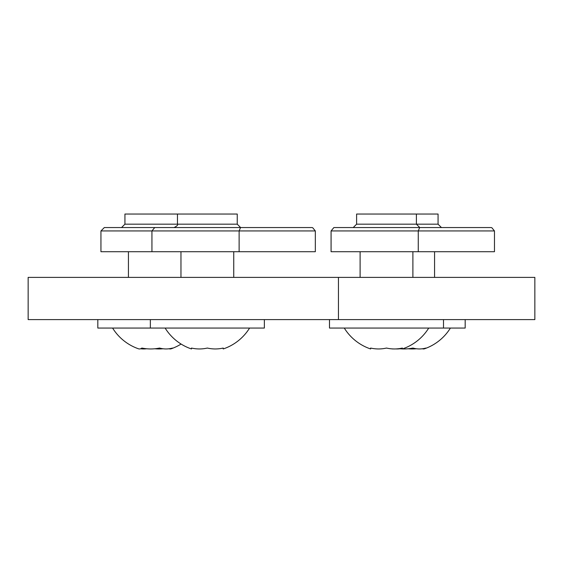 <?xml version="1.0" encoding="UTF-8"?>
<svg xmlns="http://www.w3.org/2000/svg" width="563" height="563" viewBox="0 0 563 563"><rect width="100%" height="100%" fill="white"/><g stroke="black" fill="none" stroke-linecap="round" stroke-linejoin="round"><path stroke-width="0.84" d="M329.496 319.608L329.496 328.053L465.179 328.053L465.179 319.608M402.369 348.054L402.376 348.954L402.376 348.054A47.074 40.761 -90 0 1 386.507 348.054A47.074 40.775 90 0 1 370.623 348.054A47.074 40.761 90 0 0 378.561 348.954M386.5 348.054A47.074 40.775 -90 0 0 394.438 348.954M370.623 348.054L370.623 348.954A49.678 49.678 0 0 1 344.274 328.053M331.072 251.71L331.072 230.936L333.824 227.621L334.45 227.558L491.091 227.558L419.674 227.558L418.267 230.936L494.469 230.936L494.469 251.71L418.267 251.71L418.267 230.936L331.086 230.936L331.086 251.71L418.267 251.71M416.395 214.046L416.395 224.18L356.604 224.18L356.604 214.046L438.07 214.046L438.07 224.18L441.448 227.558L419.674 227.558M408.175 348.764A47.074 45.469 -90 0 0 416.395 348.764M422.412 348.764A47.074 12.196 -90 0 0 424.615 348.764A47.074 12.196 -90 0 0 425.881 348.054A47.074 33.273 -90 0 1 412.925 348.054A47.074 45.469 90 0 1 402.461 348.926M395.817 348.926A47.074 33.273 90 0 0 399.955 348.764M393.206 348.933A47.074 12.196 90 0 1 392.165 348.884M402.376 348.919A47.074 45.469 90 0 1 398.991 348.659M97.821 319.608L97.821 328.053L264.357 328.053L264.357 319.608M223.23 348.054L223.23 348.954L223.23 348.054A47.074 40.761 -90 0 1 207.36 348.054A47.074 40.775 90 0 1 191.476 348.054A47.074 40.761 90 0 0 199.415 348.954M207.353 348.054A47.074 40.775 -90 0 0 215.291 348.954M191.476 348.054L191.476 348.954A49.678 49.678 0 0 1 165.128 328.053M154.677 227.614L151.926 230.936L151.94 251.71L100.946 251.71L100.946 230.936L151.926 230.936L154.677 227.621L155.304 227.558L240.528 227.558L239.12 230.936L315.329 230.936L315.329 251.71L239.12 251.71L239.12 230.936L151.94 230.936L151.94 251.71L239.12 251.71M177.458 214.046L177.458 224.18L124.93 224.18L124.93 214.046L237.248 214.046L237.248 224.18L240.626 227.558M240.528 227.558L311.951 227.558M534.85 319.608L28.15 319.608L28.15 277.383L534.85 277.383L534.85 319.608M338.44 319.608L338.44 277.383M154.825 348.764A47.074 45.469 -90 0 0 163.045 348.764M169.062 348.764A47.074 12.196 -90 0 0 171.265 348.764A47.074 12.196 -90 0 0 172.531 348.054A47.074 33.273 -90 0 1 159.575 348.054A47.074 45.469 90 0 1 141.869 348.054A47.074 12.196 90 0 1 138.385 348.764A49.678 49.678 0 0 1 112.6 328.053M140.588 348.764A47.074 33.273 90 0 0 146.605 348.764M180.962 227.558L104.324 227.558L100.946 230.936M154.825 227.558L121.552 227.558L124.93 224.18M419.773 227.558L416.395 224.18L438.07 224.18M174.08 227.558C177.071 226.016 178.197 224.89 177.458 224.18L237.248 224.18M360.109 277.383L360.109 251.71M443.503 328.053L443.503 319.608M412.89 277.383L412.89 251.71M402.376 348.954A49.678 49.678 0 0 0 428.725 328.053M494.469 230.936L491.724 227.614M331.072 230.936L333.824 227.614M356.604 224.18L353.226 227.558M434.566 277.383L434.566 251.71M424.615 348.764A49.678 49.678 0 0 0 450.4 328.053M180.962 277.383L180.962 251.71M150.349 328.053L150.349 319.608M233.744 277.383L233.744 251.71M223.23 348.954A49.678 49.678 0 0 0 249.578 328.053M315.329 230.936L312.578 227.614M128.434 277.383L128.434 251.71M171.265 348.764A49.678 49.678 0 0 0 181.089 344.049"/></g></svg>
